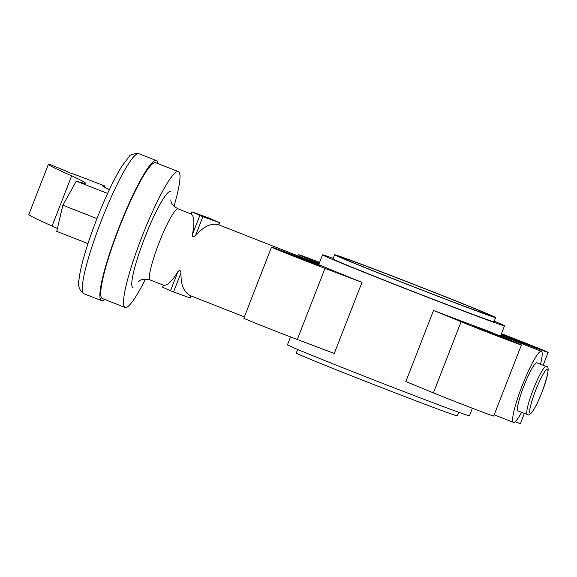 <?xml version="1.0" encoding="UTF-8"?>
<svg xmlns="http://www.w3.org/2000/svg" width="577" height="577" viewBox="0 0 577 577"><rect width="100%" height="100%" fill="white"/><g stroke="black" fill="none" stroke-linecap="round" stroke-linejoin="round"><path stroke-width="0.87" d="M527.349 414.56A25.821 3.592 -68.6 0 1 527.306 414.546L517.987 410.889A25.821 3.592 -68.6 0 1 523.938 385.883A25.821 3.592 -68.6 0 1 536.841 362.818L546.152 366.474A25.821 3.592 -68.6 0 1 546.224 366.51M521.63 412.317A38.169 5.308 -68.6 0 1 513.48 422.386A38.169 5.308 -68.6 0 1 522.272 385.422A38.169 5.308 -68.6 0 1 541.349 351.321A38.169 5.308 -68.6 0 1 540.483 364.246M488.625 314.977A79.698 1.111 21.3 0 0 489.404 315.114A79.698 1.111 21.3 0 0 420.727 287.151A79.698 1.111 21.3 0 0 341.671 257.349A79.698 1.111 21.3 0 0 340.892 257.212A79.698 1.111 21.3 0 0 409.562 285.182A79.698 1.111 21.3 0 0 488.625 314.977M297.689 349.474L296.289 353.066A86.435 1.204 21.3 0 0 370.766 383.395A86.435 1.204 21.3 0 0 456.508 415.714A86.435 1.204 21.3 0 0 457.352 415.866L458.751 412.274M104.711 299.47A75.212 10.465 -68.6 0 1 101.523 300.631A75.212 10.465 -68.6 0 1 118.855 227.778A75.212 10.465 -68.6 0 1 156.439 160.594A75.212 10.465 -68.6 0 1 157.983 163.608M145.447 279.088A72.962 10.155 -68.6 0 1 125.115 307.469A72.962 10.155 -68.6 0 1 141.92 236.794A72.962 10.155 -68.6 0 1 178.387 171.614A72.962 10.155 -68.6 0 1 174.009 206.256M125.115 307.469L102.345 298.54A72.962 10.155 -68.6 0 1 119.158 227.865A72.962 10.155 -68.6 0 1 155.624 162.685L178.387 171.614M177.925 271.695L170.489 290.786L162.555 287.187L163.428 285.117C167.063 286.026 171.896 281.554 177.925 271.695C179.62 269.856 180.637 270.26 180.99 272.892C180.702 285.002 183.984 292.662 190.821 295.857L191.009 295.914M334.617 254.767L332.987 258.95A86.435 1.204 21.3 0 0 407.463 289.279A86.435 1.204 21.3 0 0 493.205 321.598A86.435 1.204 21.3 0 0 494.049 321.75L495.679 317.566A86.435 1.204 21.3 0 0 421.203 287.231A86.435 1.204 21.3 0 0 335.461 254.919A86.435 1.204 21.3 0 0 334.617 254.767A86.435 1.204 21.3 0 0 409.093 285.096A86.435 1.204 21.3 0 0 494.835 317.415A86.435 1.204 21.3 0 0 495.679 317.566M333.217 258.359A97.657 1.363 21.3 0 0 322.529 254.875A97.657 1.363 21.3 0 0 400.366 286.668A97.657 1.363 21.3 0 0 504.507 325.825A97.657 1.363 21.3 0 0 494.28 321.158M290.534 336.925L287.461 344.808A97.657 1.363 21.3 0 0 365.299 376.608A97.657 1.363 21.3 0 0 469.44 415.757L472.375 408.242M433.392 392.865L405.833 381.527L433.558 310.419A97.657 1.363 21.3 0 0 487.24 330.693L514.792 342.031A35.918 0.505 21.3 0 1 521.42 344.938A35.918 0.505 21.3 0 1 498.398 336.478A35.918 0.505 21.3 0 1 461.117 321.75L433.392 392.865A35.918 0.505 21.3 0 0 470.673 407.586A35.918 0.505 21.3 0 0 493.696 416.053L521.42 344.938M541.349 351.321L499.949 335.093L498.47 335.316M319.47 262.715L317.098 261.922L319.384 262.939M501.233 334.22L529.325 345.075L501.298 334.054M307.13 260.746L290.368 254.443L314.559 264.05L319.651 265.86L307.13 260.746M490.075 332.482L473.313 326.185L497.504 335.792L502.596 337.603L490.075 332.482M500.98 334.862L534.677 347.592A35.918 0.505 21.3 0 0 548.15 352.417A35.918 0.505 21.3 0 0 501.435 333.708M433.558 310.419L461.117 321.75M271.543 247.1A35.918 0.505 21.3 0 1 285.016 251.925L322.002 265.896A97.657 1.363 21.3 0 0 361.995 282.355L334.263 353.463L297.285 339.492A35.918 0.505 21.3 0 1 262.189 325.861A35.918 0.505 21.3 0 1 243.819 318.215L271.543 247.1A35.918 0.505 21.3 0 0 289.914 254.745A35.918 0.505 21.3 0 0 325.01 268.377L361.995 282.355M515.146 421.758A35.918 0.505 21.3 0 0 520.425 423.525L524.378 413.399M319.593 262.391A35.918 0.505 21.3 0 0 298.273 254.58A35.918 0.505 21.3 0 0 304.901 257.486L319.211 263.379M194.709 212.985L201.856 216.224L216.808 221.647L209.653 218.402L194.68 213.057M210.165 218.546L218.265 222.217L201.344 216.079L193.252 212.408L210.136 218.625M199.844 215.488L219.599 222.744L208.607 217.94L191.91 211.889L199.844 215.488L192.401 234.579C194.709 223.032 194.29 216.18 191.146 214.017L191.961 211.918M170.489 290.786L190.194 298.006M219.361 222.664L218.546 224.756C211.218 222.816 203.522 226.487 195.459 235.777C193.403 237.515 192.386 237.118 192.401 234.579M87.971 243.602L56.726 231.348L62.879 205.232L76.294 181.149L107.625 193.439M62.879 205.232L96.965 218.604M109.341 189.761A500.648 6.989 -158.7 0 1 102.518 185.78A500.648 6.989 -158.7 0 1 104.992 186.01L98.79 183.695A28.064 0.389 21.3 0 0 71.346 173.36L68.086 172.48L68.028 171.996A28.064 0.389 21.3 0 0 52.983 165.765L49.11 164.099A572.492 7.991 21.3 0 0 48.418 164.221L28.85 214.42A572.492 7.991 21.3 0 0 52.081 226.025A561.27 7.84 -158.7 0 1 57.39 228.506M104.992 186.01L104.495 187.287M48.418 164.221A572.492 7.991 21.3 0 0 71.656 175.826L52.081 226.025M71.656 175.826A561.27 7.84 -158.7 0 1 85.439 183.169A561.27 7.84 -158.7 0 1 77.506 181.488L76.294 181.149M527.306 414.546A25.821 3.592 -68.6 0 1 533.249 389.533A25.821 3.592 -68.6 0 1 546.109 366.453A25.821 3.592 -68.6 0 1 546.152 366.474C549.823 365.674 548.374 374.415 541.81 392.692C538.687 400.553 535.759 406.597 533.025 410.838C530.378 414.394 528.554 415.656 527.566 414.632L527.306 414.546M547.364 369.359A23.57 3.282 -68.6 0 1 541.976 392.209A23.57 3.282 -68.6 0 1 530.234 413.283A23.57 3.282 -68.6 0 1 535.622 390.434A23.57 3.282 -68.6 0 1 547.364 369.359M138.848 153.698L138.184 153.475C132.559 153.835 129.515 154.939 129.06 156.771L122.447 165.361C116.972 173.951 110.972 185.664 104.459 200.493C91.779 229.314 80.629 263.516 79.078 279.21C77.52 285.399 79.143 290.238 83.932 293.729A75.212 10.465 -68.6 0 1 101.263 220.883A75.212 10.465 -68.6 0 1 138.711 153.648A75.212 10.465 -68.6 0 1 138.848 153.698L156.439 160.594M132.999 287.649A51.634 7.184 -68.6 0 1 144.798 237.594A51.634 7.184 -68.6 0 1 170.504 191.434M150.308 279.968A38.169 5.308 -68.6 0 1 150.236 279.946A38.169 5.308 -68.6 0 1 159.028 242.975A38.169 5.308 -68.6 0 1 178.033 208.852A38.169 5.308 -68.6 0 1 178.105 208.881L191.102 213.973M534.677 347.592L534.302 348.558M304.901 257.486L304.526 258.453M325.01 268.377L297.285 339.492M202.902 216.692L195.459 235.777M190.821 295.857L190.006 297.956M180.99 272.892L173.547 291.984M494.179 414.82L513.48 422.386M83.932 293.729L101.523 300.631M163.392 285.103L149.039 279.542C137.982 278.597 139.519 281.994 138.711 281.482M190.893 295.886L244.352 316.852M500.771 335.41L504.507 325.825M543.13 365.284L548.15 352.417M297.79 255.813L298.273 254.58M318.713 264.655L322.529 254.875M191.095 213.98L191.91 211.889M218.784 224.835L219.599 222.744M190.244 298.035L191.059 295.951M162.555 287.187L163.37 285.096M218.784 224.828L318.93 264.1M178.105 208.881C169.313 203.869 171.304 200.205 170.698 199.916"/></g></svg>
